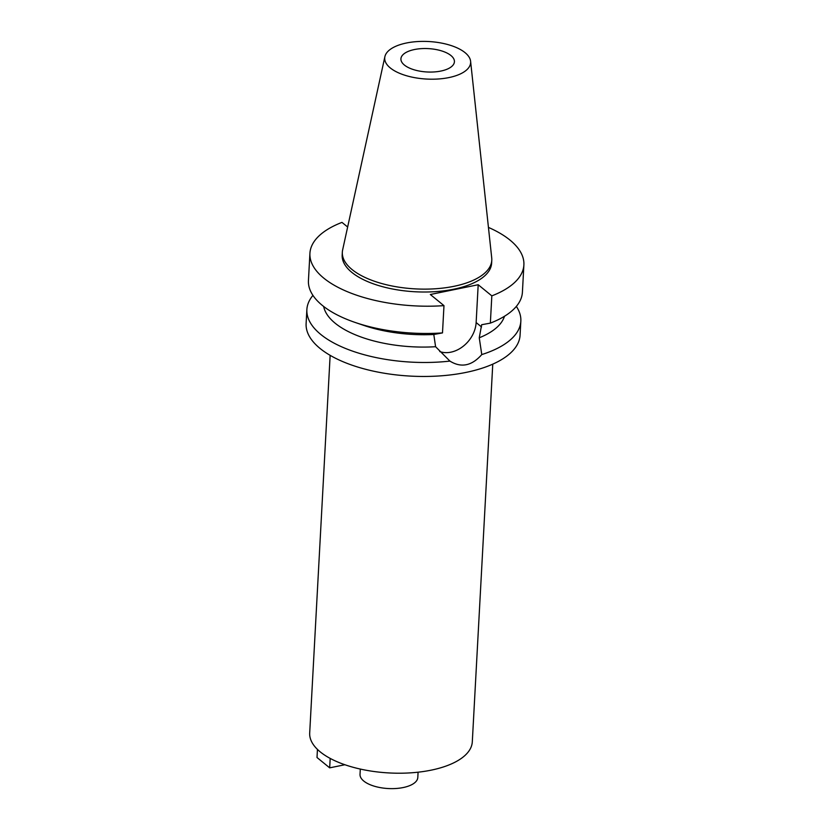 <?xml version="1.0" encoding="UTF-8"?>
<svg xmlns="http://www.w3.org/2000/svg" width="830" height="830" viewBox="0 0 830 830"><rect width="100%" height="100%" fill="white"/><g stroke="black" fill="none" stroke-linecap="round" stroke-linejoin="round"><path stroke-width="1.25" d="M450.949 55.537A26.788 11.703 3.1 0 0 421.152 48.648A26.788 11.703 3.1 0 0 400.921 58.847A26.788 11.703 3.1 0 0 404.397 65.051A26.788 11.703 3.1 0 0 434.183 71.94A26.788 11.703 3.1 0 0 454.415 61.742A26.788 11.703 3.1 0 0 450.949 55.537M360.313 769.057L360.023 774.359A28.926 12.637 3.1 0 0 363.779 781.061A28.926 12.637 3.1 0 0 395.952 788.5A28.926 12.637 3.1 0 0 417.801 777.482L418.081 772.191M330.143 355.344L309.694 733.025A81.423 35.566 3.1 0 0 320.245 751.887A81.423 35.566 3.1 0 0 410.809 772.834A81.423 35.566 3.1 0 0 472.301 741.833L492.761 364.152M488.445 227.41A107.143 46.802 -176.9 0 1 510.004 240.098A107.143 46.802 -176.9 0 1 523.886 264.915A107.143 46.802 -176.9 0 1 491.827 295.864L478.194 284.732L430.334 294.505L443.977 305.637A107.143 46.802 -176.9 0 1 323.804 278.154A107.143 46.802 -176.9 0 1 309.922 253.326L308.438 280.592A107.143 46.802 3.1 0 0 322.331 305.409A107.143 46.802 3.1 0 0 355.427 322.548L363.976 325.464A91.072 39.778 -176.9 0 0 433.8 334.5L435.584 346.712L449.912 361.092A107.143 46.802 -176.9 0 1 320.754 334.428A107.143 46.802 -176.9 0 1 306.872 309.6L306.114 323.586A107.143 46.802 3.1 0 0 319.996 348.403A107.143 46.802 3.1 0 0 439.163 375.959A107.143 46.802 3.1 0 0 520.078 335.175L520.835 321.189A107.143 46.802 -176.9 0 1 481.774 354.576L479.252 337.789A91.072 39.778 3.1 0 0 504.474 316.272M306.872 309.6A107.143 46.802 -176.9 0 1 312.941 295.387M516.343 306.394A107.143 46.802 -176.9 0 1 520.835 321.189M449.912 361.092C461.179 368.064 471.803 365.895 481.774 354.576M478.194 284.732L476.14 322.548A27.535 21.258 -50.8 0 1 450.877 352.169A27.535 21.258 -50.8 0 1 439.755 351.557M479.252 337.789L481.659 324.727L490.354 323.119L491.827 295.864M323.669 306.478A91.072 39.778 3.1 0 0 335.175 323.233A91.072 39.778 3.1 0 0 435.584 346.712M347.646 227.005L341.981 222.388A107.143 46.802 -176.9 0 0 309.922 253.326M342.334 252.185L342.178 255.08A74.835 32.692 3.1 0 0 351.868 272.416A74.835 32.692 3.1 0 0 435.107 291.662A74.835 32.692 3.1 0 0 491.63 263.172L491.785 260.278A74.835 32.692 -176.9 0 1 435.262 288.778A74.835 32.692 -176.9 0 1 352.034 269.522A74.835 32.692 -176.9 0 1 342.334 252.185A74.835 32.692 -176.9 0 1 342.645 249.882L384.892 56.648A43.025 18.789 -176.9 0 1 418.683 41.5A43.025 18.789 -176.9 0 1 465.059 52.653A43.025 18.789 -176.9 0 1 470.6 61.285A43.025 18.789 -176.9 0 1 439.61 78.892A43.025 18.789 -176.9 0 1 390.287 67.936A43.025 18.789 -176.9 0 1 384.892 56.648M490.354 323.119A107.143 46.802 3.1 0 0 522.412 292.181L523.886 264.915M433.8 334.5L442.494 332.903L443.977 305.637M355.427 322.548A107.143 46.802 3.1 0 0 442.494 332.903M470.6 61.285L491.723 257.964A74.835 32.692 -176.9 0 1 491.785 260.278M330.184 758.413L329.676 767.843L344.875 764.741M317.444 749.407L317.008 757.51L329.676 767.843M476.14 322.548L481.535 326.958"/></g></svg>
